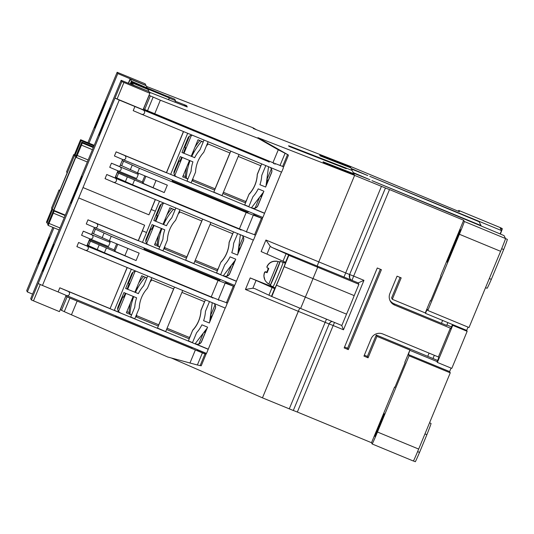 <?xml version="1.0" encoding="UTF-8"?>
<svg xmlns="http://www.w3.org/2000/svg" width="534" height="534" viewBox="0 0 534 534"><rect width="100%" height="100%" fill="white"/><g stroke="black" fill="none" stroke-linecap="round" stroke-linejoin="round"><path stroke-width="0.8" d="M146.443 86.401L252.969 127.773L253.35 128.534L350.05 166.254L350.498 167.149L319.753 155.154L320.093 155.848L350.845 167.836L352.16 170.466L351.439 169.024L367.779 175.559L351.152 168.45L350.05 166.254L459.394 211.698L458.759 210.443L499.971 227.477L502.1 228.465L502.307 228.886L500.245 228.038L501.519 230.575L369.788 176.3L479.125 221.73L481.027 225.535L371.964 180.652L486.234 228.111A35.685 0.808 -157.5 0 1 504.043 235.607L505.504 238.531L464.3 221.49L463.666 220.235L389.493 189.563L353.655 276.085L363.961 280.343L343.482 329.785L333.183 325.52L297.345 412.041L293.306 410.472L329.138 323.971L298.299 311.329L262.461 397.85L299.701 308.071L298.299 311.329L245.44 289.468L250.212 277.934L274.342 287.606M358.901 284.288L317.697 267.254L317.143 266.146L317.697 267.254L313.004 278.581A16.728 0.441 112.5 0 1 305.321 297.124L300.629 308.452L341.833 325.493L346.526 314.159A16.728 0.441 -67.5 0 0 354.209 295.622L358.901 284.288L358.201 282.893L271.813 247.402L270.231 246.267L265.919 240.026L318.778 261.887L317.143 266.146L318.778 261.887L349.616 274.536L385.441 187.995L354.616 175.366L353.515 173.17L369.855 179.704L353.228 172.589L352.5 171.14L353.822 173.777L323.07 161.789L323.417 162.476L354.169 174.471L354.616 175.366L318.778 261.887L354.616 175.366L257.922 137.652L258.302 138.413L160.347 100.205L149.019 95.312M449.187 258.156L448.62 257.922L458.853 233.218A17.555 0.461 112.5 0 1 460.622 229.7A17.555 0.461 112.5 0 1 458.98 234.519L449.221 258.076A17.555 0.461 112.5 0 1 447.205 262.147A17.555 0.461 112.5 0 1 447.198 262.141A17.555 0.461 112.5 0 1 448.62 257.922M487.055 288.273A26.48 0.694 -67.5 0 0 487.061 288.28A26.48 0.694 -67.5 0 0 491.333 279.375L503.682 249.552A26.48 0.694 -67.5 0 0 507.3 239.345L505.504 238.605M489.311 278.541L491.333 279.375M377.244 431.572L376.764 431.372L384.34 413.75L377.071 431.993L374.961 436.425L376.764 431.372M346.259 168.717L291.01 147.17L288.894 146.289L288.62 145.735L290.663 146.476L290.463 146.957M352.153 170.473L339.904 165.567L339.864 166.228M346.319 168.584L340.031 165.82M349.616 274.536L349.743 278.234A4.459 4.459 153.4 0 1 349.61 274.536L385.455 188.015L389.493 189.563M413.436 460.942L415.345 461.73A21.186 0.554 112.5 0 0 419.544 452.418L417.608 451.624M372.151 443.974L413.356 461.016A13.383 0.347 -67.5 0 0 413.356 461.016A13.383 0.347 -67.5 0 0 418.676 449.067L377.471 432.026A13.383 0.347 -67.5 0 1 372.151 443.974A13.383 0.347 -67.5 0 1 372.145 443.974L371.51 442.713L297.345 412.041M171.361 358.007L262.461 397.85L293.299 410.492L329.138 323.971A4.459 4.459 153.4 0 1 331.961 321.408M346.526 314.159L305.321 297.124L300.629 308.452L271.786 296.524L276.478 285.196A16.728 0.441 -67.5 0 0 284.155 266.653L288.847 255.325L288.627 254.885L285.557 262.301L261.139 251.567L265.919 240.026M354.209 295.622L313.004 278.581A16.728 0.441 112.5 0 1 305.321 297.124L276.478 285.196M371.51 442.713L394.553 387.097L394.933 387.25M394.553 387.097L394.793 387.577L405.032 362.86L404.792 362.372L409.912 350.017L376.944 336.38L368.073 357.807L363.954 356.105L371.117 338.796A8.924 8.918 -26.6 0 1 382.771 333.964L438.401 356.972L450.349 328.13L394.719 305.128A8.924 8.918 -26.6 0 1 389.893 293.48L397.056 276.171L401.181 277.88L392.303 299.3L425.271 312.931L430.391 300.575L430.771 300.729M430.391 300.575L430.631 301.056L440.87 276.338L440.63 275.851L463.666 220.235M377.278 267.995L381.403 269.697L348.295 349.63L344.17 347.921L377.278 267.995M425.271 312.931L425.478 313.351L427.187 309.226L427.814 310.488L459.387 234.266A13.383 0.347 -67.5 0 0 464.3 221.49M459.387 234.266L500.592 251.307A13.383 0.347 -67.5 0 0 505.504 238.531M500.592 251.307L469.019 327.522L427.814 310.488M468.038 327.122L466.683 330.386L425.478 313.351M500.124 233.932L501.519 230.575M499.951 227.471A13.383 0.347 112.5 0 1 499.964 227.471A13.383 0.347 112.5 0 1 499.971 227.477L458.753 210.436A13.383 0.347 112.5 0 1 458.759 210.443M502.307 228.886A21.186 0.554 112.5 0 1 500.405 234.052M458.285 211.237A13.383 0.347 112.5 0 1 458.753 210.436M377.471 432.026L409.044 355.804L408.41 354.549L409.912 350.017M429.556 422.794L431.011 423.395A21.186 0.554 112.5 0 1 426.88 434.703L419.544 452.418M341.68 325.426L343.482 329.785M358.201 282.893L363.961 280.343M400.099 277.433L391.616 297.919L392.303 299.3M389.84 300.175A8.924 8.918 153.4 0 0 394.025 303.746L394.719 305.128M446.885 324.966L451.497 326.928M447.859 322.603L446.698 325.413L441.458 323.244M442.619 320.433L441.418 323.337L394.025 303.746M450.349 328.13L450.709 328.844L452.411 324.725L452.725 325.346A109.283 2.864 112.5 0 1 437.366 362.426L437.052 361.805L438.761 357.68L438.401 356.972M368.073 357.807L367.379 356.425L376.256 334.998L376.944 336.38M376.256 334.998L437.62 360.437M437.139 361.598L410.119 350.431M348.295 349.63L347.601 348.248L380.321 269.249M458.853 233.218L459.394 233.438M501.66 248.717L503.682 249.552M382.231 418.182L382.704 418.376M408.41 354.549L449.621 371.591L450.249 372.845L409.044 355.804M418.676 449.067L450.249 372.845M451.07 368.093L449.621 371.591M426.88 434.703L424.957 433.908M452.411 324.725L466.836 330.686L467.143 331.307A109.283 2.864 112.5 0 1 451.784 368.387L437.366 362.426M467.143 331.307L452.725 325.346M434.329 355.284L432.987 358.521M429.082 353.114L427.761 356.298M367.379 356.425L364.342 355.17M344.557 346.987L347.601 348.248M49.555 237.063A14.498 0.38 112.5 0 1 44.295 250.753A14.498 0.38 112.5 0 1 38.468 263.849A14.498 0.38 112.5 0 1 38.461 263.843A14.498 0.38 112.5 0 1 43.721 250.159A14.498 0.38 112.5 0 1 49.549 237.056A14.498 0.38 112.5 0 1 49.555 237.063M105.872 101.106A14.498 0.38 112.5 0 1 100.612 114.79A14.498 0.38 112.5 0 1 94.785 127.893A14.498 0.38 112.5 0 1 94.778 127.886A14.498 0.38 112.5 0 1 100.038 114.196A14.498 0.38 112.5 0 1 105.865 101.1A14.498 0.38 112.5 0 1 105.872 101.106M88.991 143.159L117.807 73.585L117.146 72.277L87.91 142.712M52.846 227.357L26.7 290.636L27.361 291.944L53.927 227.804M117.146 72.277L145.135 83.791L145.962 85.447L117.807 73.585M27.361 291.944L32.594 294.114M128.287 83.231L130.169 78.698M26.7 290.636L33.529 274.156M146.937 87.903L131.397 81.148L130.376 79.112L128.507 83.324L130.309 78.972M70.808 203.147A14.498 0.38 112.5 0 1 76.068 189.463A14.498 0.38 112.5 0 1 81.896 176.36A14.498 0.38 112.5 0 1 81.902 176.367A14.498 0.38 112.5 0 1 76.642 190.057A14.498 0.38 112.5 0 1 70.815 203.154A14.498 0.38 112.5 0 1 70.808 203.147M98.964 135.169A14.498 0.38 112.5 0 1 104.223 121.478A14.498 0.38 112.5 0 1 110.051 108.382A14.498 0.38 112.5 0 1 110.057 108.389A14.498 0.38 112.5 0 1 104.797 122.072A14.498 0.38 112.5 0 1 98.97 135.175A14.498 0.38 112.5 0 1 98.964 135.169M42.647 271.132A14.498 0.38 112.5 0 1 47.906 257.441A14.498 0.38 112.5 0 1 53.734 244.345A14.498 0.38 112.5 0 1 53.74 244.352A14.498 0.38 112.5 0 1 48.481 258.035A14.498 0.38 112.5 0 1 42.653 271.138A14.498 0.38 112.5 0 1 42.647 271.132M130.616 316.956L134.795 318.785L139.24 308.065A30.905 30.885 -26.6 0 1 147.424 288.307L151.816 277.707M186.933 180.993L191.112 182.822L195.557 172.102A30.905 30.885 -26.6 0 1 203.741 152.344L208.126 141.744M142.491 242.343L148.532 244.839A4.459 4.459 -26.6 0 1 146.122 239.018L152.09 224.594L164.779 229.84A35.404 35.384 153.4 0 0 162.937 239.205L158.838 249.098L162.957 250.806L167.396 240.086A30.905 30.885 -26.6 0 1 175.579 220.322L179.971 209.728M31.372 299.961L121.819 81.595L121.165 80.287L30.712 298.646L31.372 299.961L59.428 311.616L66.156 295.369M121.165 80.287L133.306 85.306M121.819 81.595L149.874 93.256L149.046 91.594L133.387 85.12M149.874 93.256L143.052 109.73L114.99 98.076M38.234 283.547L42.46 285.456L119.256 100.058L115.03 98.149M143.052 109.73L193.388 130.583M83.004 187.567L148.933 214.828A14.718 0.387 112.5 0 1 151.269 209.508L155.387 211.21A14.718 0.387 -67.5 0 0 146.563 232.517L142.445 230.815L138.319 240.761L95.185 222.925C99.771 224.026 97.455 229.607 93.483 227.043L86.274 223.953L87.983 219.834L138.253 240.62L144.634 225.214L78.705 197.947M42.46 285.456L58.113 291.931L59.821 287.813L110.097 308.605L127.119 267.494M78.591 242.496L85.8 245.58C90.38 246.688 88.07 252.268 84.092 249.705L76.889 246.615L78.591 242.496L86.835 245.9L89.785 238.785M89.425 239.659L114.156 249.885L114.843 251.267L136.09 260.545L139.16 253.129L109.37 240.814L110.144 242.376L90.493 234.252C95.072 235.354 92.762 240.941 88.784 238.371L81.582 235.28L83.291 231.162L91.528 234.573L94.478 227.457M58.113 291.931L65.322 295.022C69.3 297.592 71.609 292.005 67.03 290.903L59.821 287.813M119.256 100.058L269.169 161.922M148.933 214.828L155.281 199.516M106.753 174.511L113.962 177.602C118.541 178.703 116.225 184.29 112.253 181.72L105.044 178.636L106.753 174.511L114.997 177.922L117.941 170.807M137.512 172.822L138.299 174.398L118.655 166.274C123.234 167.376 120.918 172.956 116.946 170.393L109.737 167.302L111.446 163.184L119.689 166.588L122.633 159.472M140.576 113.809L183.549 131.578L166.481 172.782L123.347 154.94C127.926 156.041 125.617 161.628 121.639 159.065L114.43 155.975L116.138 151.856L166.414 172.642L183.436 131.538M142.117 109.624C146.696 110.725 144.387 116.312 140.409 113.742L133.206 110.651L134.908 106.533M142.445 230.815A14.718 0.387 112.5 0 1 144.634 225.214M90.493 234.252L83.291 231.162M118.655 166.274L111.446 163.184M93.644 227.11L234.686 285.436L236.395 281.318L138.253 240.62M95.185 222.925L87.983 219.834M85.8 245.58L212.852 297.879M137.071 266.546L86.882 245.787M84.259 249.772L127.232 267.541L110.097 308.605M207.012 328.283L201.552 341.466A4.459 4.459 -26.6 0 1 195.724 343.883L195.204 343.669M135.469 292.425L134.902 292.185M127.686 289.208L125.677 288.373M125.944 293.406L118.508 311.369A4.459 4.459 -26.6 0 1 118.061 310.634M215.102 304.861A4.459 4.459 -26.6 0 1 215.202 308.505L209.708 321.768M173.597 288.934L158.238 326.014M204.502 301.717L200.931 310.334A30.905 30.885 -26.6 0 1 192.747 330.092L189.143 338.796M227.01 303.973L225.301 308.098L84.092 249.705M225.161 308.038L206.531 353.415L65.322 295.022M208.233 349.296L67.03 290.903M263.329 192.32L257.869 205.503A4.459 4.459 -26.6 0 1 252.041 207.92L251.521 207.706M191.786 156.462L191.219 156.228M184.003 153.245L181.994 152.41M174.838 175.379A4.459 4.459 -26.6 0 1 174.378 174.678M271.419 168.904A4.459 4.459 -26.6 0 1 271.519 172.542L266.025 185.805L271.599 172.328M229.914 152.971L214.555 190.051M260.819 165.754L257.248 174.371A30.905 30.885 -26.6 0 1 249.064 194.129L245.46 202.833M283.327 168.016L281.618 172.135L140.409 113.742M281.478 172.075L264.55 213.333L166.414 172.642M121.805 159.132L262.848 217.458L264.55 213.333M183.549 131.578L187.668 133.286L170.6 174.484M123.347 154.94L116.138 151.856M113.962 177.602L241.008 229.9M165.233 198.561L115.044 177.809M112.414 181.794L155.387 199.562L151.269 209.508M155.387 211.21L159.506 201.265L253.463 240.113L112.253 181.72M142.445 242.463L146.563 232.517M110.144 242.376L108.435 246.501L88.784 238.371M235.167 260.298L229.707 273.481A4.459 4.459 -26.6 0 1 223.879 275.898L223.366 275.684M163.631 224.44L163.057 224.207M155.848 221.223L153.832 220.395M146.676 243.357A4.459 4.459 -26.6 0 1 146.223 242.656M243.257 236.882A4.459 4.459 -26.6 0 1 243.357 240.52L237.864 253.79M201.752 220.956L186.393 258.035M232.657 233.732L229.086 242.349A30.905 30.885 -26.6 0 1 220.902 262.114L217.298 270.811M138.299 174.398L136.591 178.516L116.946 170.393M234.686 285.436L93.483 227.043M255.165 235.995L253.463 240.113M253.316 240.06L236.395 281.318M127.232 267.541L225.301 308.098M114.283 310.448L131.351 269.243M188.302 340.812L192.487 342.641L196.585 332.742A35.404 35.384 -26.6 0 0 201.905 324.819L207.586 327.168L201.612 341.586A4.459 4.459 -26.6 0 1 195.784 344.003L208.147 349.116M138.266 293.58L125.644 288.46L131.611 274.035A4.459 4.459 -26.6 0 1 136.397 271.332M138.326 293.7A35.404 35.384 -26.6 0 1 143.646 285.777L143.579 285.65M147.691 276.005L143.646 285.777M114.336 310.321L120.377 312.824A4.459 4.459 -26.6 0 1 117.961 306.997L123.935 292.579L136.617 297.825A35.404 35.384 -26.6 0 0 134.775 307.183L130.676 317.083M157.397 328.03L165.7 331.567L182.715 290.489M209.502 301.563L205.457 311.335A35.404 35.384 -26.6 0 1 203.608 320.7L209.228 322.923M213.794 303.339A4.459 4.459 -26.6 0 1 215.262 308.625L209.288 323.05M174.478 287.078L157.463 328.156M192.747 330.092L188.368 340.939M200.931 310.334L200.991 310.454A30.905 30.885 -26.6 0 1 192.807 330.219M205.383 299.861L200.991 310.454M244.619 204.849L248.804 206.678L252.902 196.786A35.404 35.384 -26.6 0 0 258.222 188.856L263.903 191.205L257.929 205.63A4.459 4.459 -26.6 0 1 252.101 208.04L264.464 213.153M194.583 157.617L181.96 152.497L187.928 138.079A4.459 4.459 -26.6 0 1 192.714 135.369M194.643 157.744A35.404 35.384 -26.6 0 1 199.963 149.814L199.896 149.694M204.008 140.042L199.963 149.814M170.653 174.364L176.694 176.861A4.459 4.459 -26.6 0 1 174.278 171.034L180.252 156.616L192.934 161.862A35.404 35.384 -26.6 0 0 191.092 171.227L186.993 181.119M213.713 192.073L222.017 195.604L239.032 154.526M265.819 165.6L261.773 175.372A35.404 35.384 -26.6 0 1 259.924 184.737L265.545 186.96M270.111 167.376A4.459 4.459 -26.6 0 1 271.579 172.669L265.605 187.087M230.795 151.115L213.78 192.193M249.064 194.129L244.685 204.976M257.248 174.371L257.308 174.498A30.905 30.885 -26.6 0 1 249.124 194.256M261.7 163.898L257.308 174.498M262.848 217.458L121.639 159.065M155.387 199.562L159.506 201.265M175.853 208.02L171.801 217.799A35.404 35.384 153.4 0 0 166.488 225.722L153.799 220.475L159.773 206.057A4.459 4.459 -26.6 0 1 164.552 203.354M216.464 272.834L220.649 274.663L224.747 264.764A35.404 35.384 -26.6 0 0 230.061 256.841L235.741 259.19L229.767 273.608A4.459 4.459 -26.6 0 1 223.94 276.025L236.302 281.138M185.558 260.051L193.862 263.582L210.877 222.504M237.663 233.585L233.612 243.357A35.404 35.384 -26.6 0 1 231.769 252.716L237.39 254.945M241.955 235.354A4.459 4.459 -26.6 0 1 243.424 240.647L237.45 255.065M202.633 219.1L185.618 260.178M220.902 262.114L216.524 272.954M229.086 242.349L229.153 242.476A30.905 30.885 -26.6 0 1 220.963 262.234M233.538 231.876L229.153 242.476M38.895 262.948L38.788 262.902A14.051 0.367 112.5 0 1 43.908 249.725A14.051 0.367 112.5 0 1 49.402 237.276L49.515 237.323M49.488 237.423L49.468 237.416A14.051 0.367 112.5 0 1 44.349 250.593A14.051 0.367 112.5 0 1 38.855 263.042L38.929 263.075M38.788 262.902L49.402 237.276M49.468 237.416L38.855 263.042M43.568 252.121L43.141 251.941M95.212 126.985L95.105 126.945A14.051 0.367 112.5 0 1 100.225 113.762A14.051 0.367 112.5 0 1 105.719 101.32L105.832 101.36M99.791 116.392L105.785 101.453A14.051 0.367 112.5 0 1 100.666 114.636A14.051 0.367 112.5 0 1 95.172 127.079L95.246 127.112M95.105 126.945L105.719 101.32M99.624 116.325L95.172 127.079M99.885 116.158L99.457 115.985M150.047 281.979A55.756 55.723 -26.6 0 1 151.723 280.116L151.583 279.836M137.258 286.952L134.942 292.205M133.226 296.417L131.644 300.555M131.618 314.806L129.956 314.119A62.451 62.411 -26.6 0 1 133.734 296.63M129.956 314.119L129.061 312.323A62.451 62.411 -26.6 0 1 130.403 303.038M135.749 316.495L136.524 316.816A55.756 55.723 -26.6 0 1 136.651 314.306M138.66 283.107A62.451 62.411 -26.6 0 1 143.506 276.492M145.048 277.133L146.837 278.074M150.948 279.789L151.723 280.116M135.436 292.505A62.451 62.411 -26.6 0 1 145.175 277.38M129.115 283.581L127.172 288.987M125.423 293.193L123.494 297.184M192.253 347.514L191.666 348.281L116.152 317.056L116.512 316.188M127.653 289.288L135.089 271.332M136.991 266.753L137.171 266.306M207.259 327.963L195.064 343.849M212.886 297.612L212.819 298.106M212.218 302.685L209.655 322.169M133.16 296.39L126.351 312.831L131.551 314.98M135.669 316.682L158.331 326.054M166.575 329.465L189.236 338.836M146.91 277.9L141.71 275.751L134.862 292.272M204.595 301.757L181.934 292.385M173.69 288.974L151.029 279.602M115.511 315.781L116.152 317.056M133.113 272.133L128.48 283.32M122.847 296.917L117.68 309.406M126.852 311.616L129.188 312.577M136.57 315.634L158.738 324.799M167.075 328.25L189.283 337.428L190.197 336.233M189.517 337.888L189.283 337.428M42.84 270.825L42.733 270.778A14.051 0.367 112.5 0 1 47.853 257.595A14.051 0.367 112.5 0 1 53.347 245.153L53.513 245.219M53.48 245.32L53.413 245.286A14.051 0.367 112.5 0 1 48.294 258.469A14.051 0.367 112.5 0 1 42.8 270.918L42.82 270.925M42.733 270.778L53.347 245.153M53.413 245.286L42.8 270.918M47.513 259.998L47.085 259.818M178.202 213.994A55.756 55.723 -26.6 0 1 179.885 212.131L179.744 211.851M165.42 218.967L163.097 224.227M161.381 228.439L159.806 232.577M159.779 246.821L158.117 246.141A62.451 62.411 -26.6 0 1 161.889 228.645M158.117 246.141L157.216 244.345A62.451 62.411 -26.6 0 1 158.565 235.06M163.905 248.517L164.686 248.831A55.756 55.723 -26.6 0 1 164.812 246.328M166.815 215.129A62.451 62.411 -26.6 0 1 171.661 208.514M173.21 209.148L174.992 210.096M179.11 211.811L179.885 212.131M163.591 224.527A62.451 62.411 -26.6 0 1 173.336 209.401M157.276 215.602L155.327 221.009M153.578 225.214L151.649 229.206M220.415 279.536L219.821 280.303L144.307 249.078L144.667 248.21M146.663 243.391L154.106 225.428M155.808 221.31L163.25 203.347M165.146 198.768L165.333 198.321M235.414 259.978L223.225 275.871M241.048 229.627L240.981 230.127M240.38 234.706L237.81 254.191M161.315 228.412L154.506 244.846L159.706 247.002M163.825 248.704L186.493 258.076M194.73 261.48L217.398 270.851M175.065 209.915L169.865 207.766L163.024 224.293M232.757 233.772L210.089 224.4M201.852 220.996L179.184 211.624M143.666 247.796L144.307 249.078M161.275 204.155L156.642 215.335M151.009 228.939L145.835 241.421M155.014 243.631L157.343 244.599M164.726 247.649L186.9 256.821M195.237 260.265L217.445 269.45L218.359 268.255M217.672 269.91L217.445 269.45M70.995 202.84L70.888 202.8A14.051 0.367 112.5 0 1 76.015 189.617A14.051 0.367 112.5 0 1 81.508 177.168L81.675 177.241M81.642 177.335L81.575 177.308A14.051 0.367 112.5 0 1 76.449 190.491A14.051 0.367 112.5 0 1 70.962 202.933L70.982 202.947M70.888 202.8L81.508 177.168M81.575 177.308L70.962 202.933M75.674 192.013L75.241 191.839M206.364 146.016A55.756 55.723 -26.6 0 1 208.04 144.153L207.9 143.873M193.575 150.988L191.259 156.242M189.543 160.46L187.961 164.599M187.935 178.843L186.273 178.162A62.451 62.411 -26.6 0 1 190.051 160.667M186.273 178.162L185.378 176.367A62.451 62.411 -26.6 0 1 186.72 167.075M192.066 180.532L192.841 180.852A55.756 55.723 -26.6 0 1 192.968 178.349M194.977 147.144A62.451 62.411 -26.6 0 1 199.823 140.529M201.365 141.17L203.154 142.111M207.265 143.833L208.04 144.153M191.753 156.549A62.451 62.411 -26.6 0 1 201.492 141.423M185.431 147.618L183.489 153.031M181.74 157.23L179.811 161.221M248.57 211.551L247.983 212.325L172.469 181.093L172.829 180.232M174.825 175.406L182.261 157.45M183.97 153.325L191.406 135.369M193.308 130.79L193.662 129.922M263.576 192L251.381 207.886M269.263 161.188L269.136 162.149M268.535 166.721L265.972 186.212M189.477 160.427L182.668 176.867L187.868 179.017M191.986 180.719L214.648 190.091M222.892 193.502L245.553 202.873M203.22 141.937L198.027 139.788L191.179 156.308M260.912 165.794L238.251 156.422M230.007 153.011L207.346 143.639M171.828 179.818L172.469 181.093M192.26 129.341L191.986 130.002M189.43 136.17L184.797 147.357M179.164 160.961L173.997 173.443M183.169 175.653L185.505 176.621M192.887 179.671L215.055 188.836M223.392 192.287L245.6 201.472L246.514 200.277M245.834 201.932L245.6 201.472M99.157 134.862L99.05 134.815A14.051 0.367 112.5 0 1 104.17 121.639A14.051 0.367 112.5 0 1 109.664 109.19L109.83 109.256M109.797 109.357L109.73 109.33A14.051 0.367 112.5 0 1 104.611 122.506A14.051 0.367 112.5 0 1 99.117 134.955L109.73 109.33M99.05 134.815L109.664 109.19M103.83 124.035L103.396 123.855M267.214 267.601C266.513 267.08 267.107 265.752 268.989 263.616C271.078 261.713 273.515 260.919 276.305 261.233L276.372 261.373C273.582 261.059 271.145 261.854 269.063 263.756C267.187 265.905 266.64 267.327 267.427 268.015L268.762 268.622L267.06 272.747L265.718 272.133C264.724 271.953 264.13 273.281 263.943 276.118C264.07 278.942 265.231 281.224 267.427 282.967L267.34 282.9M265.718 272.133L267.067 272.694L265.718 272.133M279.856 262.134L270.478 284.802L268.842 284.021L278.147 261.526L279.849 262.127M264.851 279.829L263.869 275.978C264.05 273.128 264.597 271.706 265.511 271.719L266.78 272.193L268.489 268.075M276.412 261.106L278.147 261.526M267.14 272.34L266.78 272.193M279.736 262.087A13.156 0.347 112.5 0 1 280.19 261.306A13.156 0.347 112.5 0 1 275.851 272.7A13.156 0.347 112.5 0 1 270.237 285.51L270.584 284.675M270.418 284.769L270.171 285.376A13.156 0.347 112.5 0 1 270.364 284.749M270.237 285.51L273.121 286.705A13.156 0.347 -67.5 0 0 278.735 273.889A13.156 0.347 -67.5 0 0 283.08 262.494L280.19 261.306M273.001 286.651A13.383 0.347 -67.5 0 0 272.927 287.018A13.383 0.347 -67.5 0 0 278.314 274.93A13.383 0.347 -67.5 0 0 283.167 262.294A13.383 0.347 -67.5 0 0 283.16 262.294A13.383 0.347 -67.5 0 0 283.02 262.474M274.99 287.866A13.383 0.347 -67.5 0 0 274.997 287.873A13.383 0.347 -67.5 0 0 280.377 275.784A13.383 0.347 -67.5 0 0 285.229 263.149A13.383 0.347 -67.5 0 0 285.223 263.142A13.383 0.347 -67.5 0 0 285.216 263.142L283.16 262.294M272.927 287.018A13.383 0.347 -67.5 0 0 272.934 287.025L274.997 287.873M266.466 182.441L267.688 179.945L266.279 183.843M262.067 193.962L260.866 196.432L261.36 194.883M238.311 250.419L239.526 247.93L238.124 251.828M233.912 261.94L232.704 264.41L233.198 262.868M210.149 318.397L211.364 315.901L209.962 319.806M205.75 329.919L204.549 332.395L205.043 330.846M174.865 102.141L187.26 106.98L186.566 105.598L183.629 105.558M149.34 92.188L174.852 102.168L175.479 100.666L169.298 98.109L168.624 99.738M186.566 105.598L175.259 101.186M120.37 164.946L122.246 160.414M115.417 176.894L116.712 177.722L118.588 173.19L164.245 192.567L143.005 183.289L142.311 181.907L144.821 175.846M115.538 177.128L117.3 172.362M92.208 232.924L94.091 228.392M87.262 244.872L88.557 245.7L90.433 241.168L89.138 240.34M143.472 108.702L144.727 109.45L150.281 96.04M352.16 170.466L351.692 170.279M339.864 165.667L290.663 146.476M353.655 174.271L353.822 173.777M350.297 167.629L350.498 167.149M252.969 127.773L256.38 129.715M60.282 309.553L61.523 310.327L67.077 296.911L204.969 353.935L200.137 365.61L201.231 365.79L206.011 354.262L204.969 353.935M60.355 309.707L65.829 296.163M153.078 97.255L147.504 110.725L272.934 162.703L278.281 149.787L258.302 138.413M257.922 137.652L288.273 154.927L278.281 149.787M284.582 262.882L284.956 261.974M288.847 255.325L317.697 267.254L313.004 278.581L284.155 266.653M69.854 298.186L64.274 311.656L167.749 357.019L197.373 364.989L202.353 352.974M64.274 311.656L61.523 310.327M272.934 162.703L283.654 166.802L288.433 155.26L283.654 166.795M147.504 110.725L144.727 109.45M255.139 208.033L259.671 197.086M266.806 179.858L271.379 168.824M273.495 163.711L273.768 163.05M122.366 160.647L139.401 168.297L246.201 212.459L262.468 218.586L254.024 214.768L253.416 213.553M120.49 165.18L137.525 172.829L167.322 185.151L164.245 192.567M117.58 171.681L142.311 181.907M117.413 172.595L118.588 173.19M253.27 215.275L246.441 231.756L254.605 234.746L255.646 235.067L262.468 218.586M246.441 231.756L132.579 184.777L116.712 177.722M226.977 276.011L231.516 265.064M238.651 247.836L243.217 236.809M94.204 228.625L111.246 236.282L218.039 280.443L234.313 286.571L225.862 282.746L225.255 281.538M92.329 233.158L93.503 233.752L95.379 229.226M111.246 236.282L109.37 240.814L93.503 233.752M114.156 249.885L116.666 243.831M136.09 260.545L90.433 241.168M218.039 280.443L211.217 296.924L218.279 299.734L227.484 303.052L234.313 286.571M211.217 296.924L104.417 252.762L88.557 245.7M198.822 343.996L203.354 333.042M210.489 315.821L215.062 304.787M206.284 353.314L206.011 354.262M205.944 354.135L197.707 350.725L197.099 349.516M65.902 296.317L67.077 296.911M283.547 166.788L283.167 167.709M262.601 217.351L262.261 218.172M255.299 234.987L255.012 235.688M200.137 365.61L197.373 364.989M227.144 302.965L226.85 303.666M234.446 285.336L234.106 286.157M250.212 277.934L256.086 280.423L252.856 288.213L254.745 288.6L271.786 296.524M274.236 287.866L274.636 288.667L271.566 296.083M256.086 280.423L274.636 288.667M252.856 288.213L245.44 289.468M271.813 247.402L288.627 254.885M254.024 214.768L254.364 213.947M257.775 205.71L263.309 192.34M274.923 164.298L275.204 163.631M143.005 183.289L145.902 176.293M156.035 180.485L153.145 187.481M237.95 253.149A14.498 0.38 112.5 0 1 241.201 245.713L243.444 240.307M246.768 232.283L246.915 231.93M225.862 282.746L226.202 281.925M229.613 273.688L231.856 268.282A14.498 0.38 112.5 0 1 234.78 260.806M127.88 248.47L124.983 255.459M117.74 244.278L114.843 251.267M197.707 350.725L198.047 349.91M201.458 341.673L206.998 328.297M209.708 321.748L215.282 308.292M218.606 300.262L218.753 299.908M131.284 84.472L132.092 82.53L131.604 81.562L168.504 96.821M168.57 96.661L174.751 99.217L175.479 100.666M169.298 98.109L168.444 99.638M148.959 91.561L133.24 85.28M133.32 84.979L132.298 82.944L147.951 89.418L148.973 91.461M146.036 85.587L130.376 79.112L146.036 85.587L147.057 87.623M131.611 84.606L132.298 82.944M131.604 81.562L130.53 84.158M131.397 81.148L130.203 84.025M169.171 97.869L132.092 82.53M66.576 171.828L67.11 172.896L59.601 191.018L59.067 189.957L51.544 208.12L52.165 209.368L74.353 155.808L73.732 154.56L66.576 171.828M73.732 154.56L76.222 155.588M59.067 189.957L59.901 190.304M53.687 209.996L52.165 209.368M74.353 155.808L75.868 156.435M51.918 208.867L46.498 222.104L46.965 223.038L52.566 209.528M79.74 141.69L74.653 154.119L75.12 155.06L81.095 140.642L80.627 139.701L94.224 145.321L80.627 139.701L79.74 141.69M65.135 215.549L54.128 210.997L53.821 210.376L76.002 156.816L76.315 157.437L81.468 145.148L82.289 143.019L81.815 142.077L47.686 224.48L48.153 225.421L53.313 213.126L64.26 217.658M54.128 210.997L53.313 213.126M76.315 157.437L87.322 161.989L76.315 157.437M46.965 223.038L48.087 223.506M53.821 210.376L65.308 215.129M81.815 142.077L93.557 146.93M75.12 155.06L76.249 155.528M93.957 145.962L81.095 140.642M358.815 172.075L358.975 171.688M360.891 176.22L361.051 175.826M289.248 408.924L326.488 319.145M343.923 277.219L381.403 186.446M339.671 166.147L339.904 165.573L339.664 166.147M349.743 278.234A4.459 4.459 153.4 0 0 352.026 280.357M329.124 323.951L333.183 325.52L334.491 322.456M349.743 278.227A4.459 4.459 153.4 0 0 352.019 280.343L353.655 276.085L349.623 274.509M33.468 300.882L40.264 284.468M117.086 98.997L123.915 82.516M65.488 295.088L206.531 353.415M88.951 238.444L108.435 246.494M117.113 170.459L136.591 178.516M187.668 133.286L281.618 172.135M267.127 272.393L265.511 271.719M87.382 245.106L89.258 240.574M143.553 108.856L149.099 95.466M154.706 113.815L160.347 100.205M121.659 165.774L123.541 161.241M280.003 165.513L284.976 153.498M262.468 218.593L255.646 235.06M206.004 354.262L201.231 365.79M234.306 286.571L227.484 303.045M270.231 246.267L267.007 254.057M195.284 350.164L189.937 363.08M71.422 314.886L77.063 301.276M132.198 165.206L130.316 169.739M137.525 172.829L139.401 168.297M254.605 234.746L261.433 218.266M246.201 212.459L239.372 228.939M134.455 180.245L132.579 184.777M127.246 177.154L125.37 181.687M218.279 299.734L225.108 283.254M106.293 248.23L104.417 252.762M104.037 233.191L102.161 237.723M226.449 302.725L233.278 286.244M97.208 249.672L99.09 245.139M282.619 166.475L287.459 154.8M283.047 261.106L286.117 253.69M269.049 294.895L272.126 287.479M48.16 225.421L59.161 229.967L48.153 225.421M59.995 227.958L49.041 223.426M88.157 159.973L77.203 155.447M81.468 145.148L92.422 149.674M93.29 147.571L82.289 143.019M485.539 287.652L487.061 288.28M331.968 321.415L330.319 322.329L329.138 323.971M110.324 88.751L117.146 72.27M127.873 283.067L129.241 283.634M122.239 296.664L123.614 297.238M156.035 215.089L157.403 215.656M150.401 228.686L151.776 229.253M184.19 147.104L185.558 147.671M178.556 160.707L179.931 161.275M267.32 283.1L268.842 284.021M320.093 155.848L350.845 167.836"/></g></svg>
